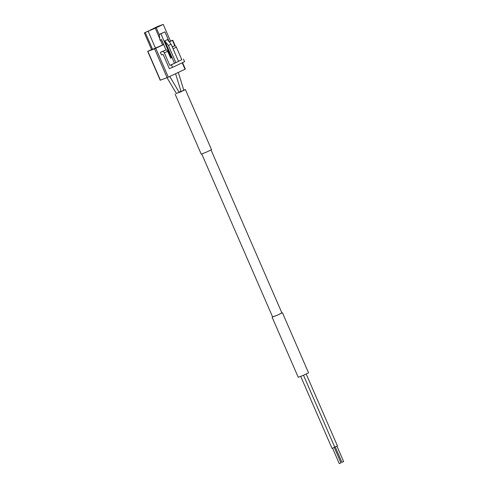 <?xml version="1.0" encoding="UTF-8"?>
<svg xmlns="http://www.w3.org/2000/svg" width="488" height="488" viewBox="0 0 488 488"><rect width="100%" height="100%" fill="white"/><g stroke="black" fill="none" stroke-linecap="round" stroke-linejoin="round"><path stroke-width="0.73" d="M172.197 46.757L174.545 45.866A1.873 1.153 64.6 0 1 176.375 47.177L181.823 59.707L178.51 61.281M166.03 49.941L161.522 39.565L159.893 40.168L159.283 34.416L164.907 31.909L169.244 41.883M164.907 31.909L160.906 33.806L171.355 57.84L170.66 58.096M160.369 52.368L162.534 51.557A1.873 1.153 64.6 0 1 164.364 52.875L169.812 65.404L171.434 64.8L172.557 67.374L169.305 68.582L163.114 54.339L161.491 54.943L160.369 52.368L165.871 49.977A1.873 1.153 64.6 0 1 167.701 51.289L170.684 58.157L171.355 57.84M174.484 63.19L164.779 40.876L167.451 39.607L171.099 44.231L178.559 61.397L169.812 65.404M181.823 59.707L171.434 64.8M144.35 32.885L155.227 28.194L144.35 32.885L151.664 49.709L162.541 45.018L160.363 39.998M151.585 49.526L147.687 51.399L154.586 48.843L163.7 44.579M169.281 41.931L172.795 40.242L170.483 41.09M162.504 44.927L163.657 44.487M169.226 41.846L170.544 41.224L163.23 24.4L157.569 26.505L150.652 29.939M147.687 51.399L160.223 80.239L168.336 77.165L185.336 69.076L182.536 62.641M150.597 29.817L156.251 27.706L159.314 34.752M161.424 39.601L163.571 44.53M156.251 27.706L163.23 24.4M154.897 27.84L160.497 25.541L154.897 27.84M148.254 31.5L155.568 48.324M155.227 28.194L159.722 38.521M146.626 31.769L152.226 29.469L146.626 31.769M183.445 59.103L184.568 61.677L172.557 67.374M159.283 34.416L160.906 33.806M164.779 40.876L168.427 45.5L175.894 62.665M171.099 44.231L168.427 45.5M179.041 92.122L180.999 91.268L179.029 92.098M183.787 90.14L180.328 92.018L176.314 93.403M183.775 90.103L185.397 89.585L180.334 92.037L176.296 93.373M185.397 89.585L211.517 149.663L206.461 152.116L201.215 154.141L175.088 94.062M211.048 149.981L281.911 312.954L277.355 315.169L272.633 316.986L201.77 154.013M281.869 312.863L277.367 315.187L272.591 316.895M282.424 312.729L308.55 372.808L303.487 375.266L298.241 377.291L272.115 317.212M334.286 447.447L340.984 462.856L339.264 463.6L332.566 448.197M336.952 446.185L343.65 461.587L341.935 462.331L335.238 446.929M303.505 375.26L334.78 447.179L332.035 448.374L300.742 376.419M306.202 374.046L337.452 445.916L334.75 447.106M176.375 47.177L173.057 48.751M167.701 51.289L164.364 52.875M174.545 45.866L172.276 46.94M165.871 49.977L162.534 51.557M147.876 51.344L160.418 80.178M154.586 48.843L167.128 77.677M155.794 48.324L168.336 77.165M172.477 40.413L174.826 45.817M182.213 62.793L185.019 69.247M145.308 32.598L152.622 49.422M175.57 73.731L181.121 91.671M178.303 72.431L183.866 90.396M167.024 77.72L176.436 93.604M169.775 76.482L179.255 92.476M172.795 40.242L175.265 45.927"/></g></svg>
